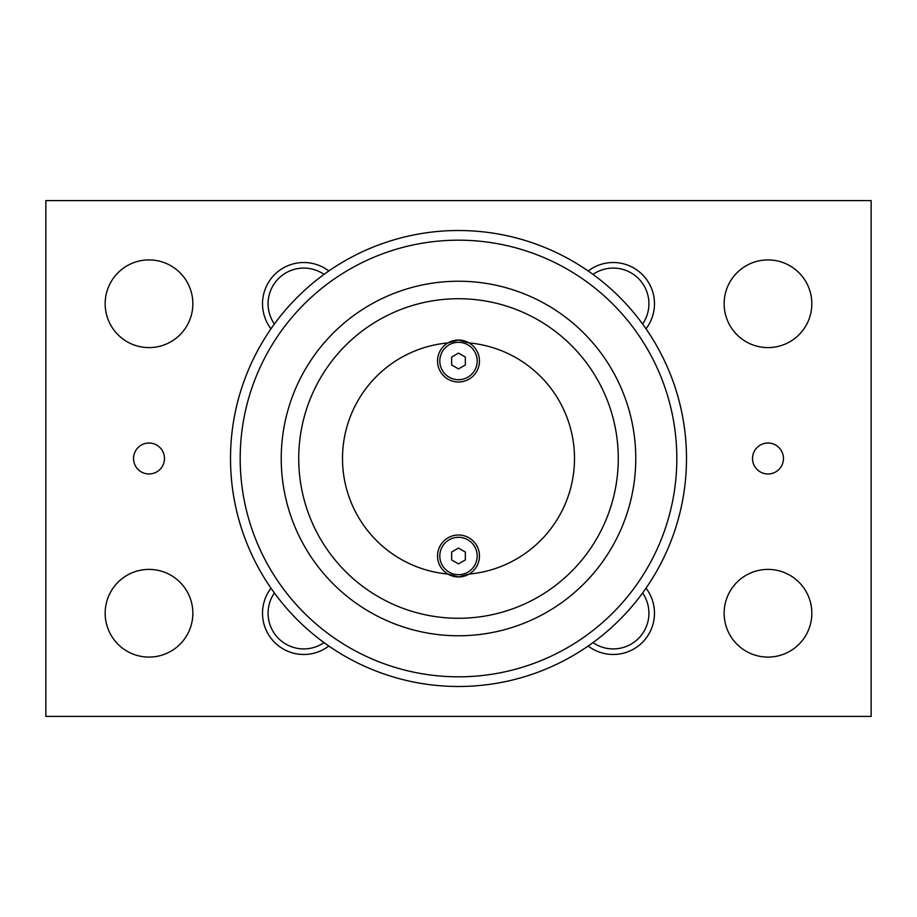 <?xml version="1.0" encoding="UTF-8"?>
<svg xmlns="http://www.w3.org/2000/svg" width="917" height="917" viewBox="0 0 917 917"><rect width="100%" height="100%" fill="white"/><g stroke="black" fill="none" stroke-linecap="round" stroke-linejoin="round"><path stroke-width="1.38" d="M458.5 686.489A227.989 227.989 0 0 1 230.511 458.5A227.989 227.989 0 0 1 458.5 230.511A227.989 227.989 0 0 1 686.489 458.5A227.989 227.989 0 0 1 458.5 686.489A227.989 227.989 0 0 1 230.511 458.5A227.989 227.989 0 0 1 458.5 230.511M458.5 635.768A177.268 177.268 0 0 0 635.768 458.5A177.268 177.268 0 0 0 458.5 281.232A177.268 177.268 0 0 0 281.232 458.5A177.268 177.268 0 0 0 458.5 635.768M458.5 618.276A159.776 159.776 0 0 0 618.276 458.5A159.776 159.776 0 0 0 458.5 298.724A159.776 159.776 0 0 0 298.724 458.5A159.776 159.776 0 0 0 458.5 618.276M458.5 340.035L469.126 342.935A20.976 20.976 0 0 0 447.874 342.935L458.5 340.035M469.126 574.065A116.058 116.058 0 0 0 469.126 342.935A20.976 20.976 0 0 1 458.5 381.988A20.976 20.976 0 0 1 447.874 342.935A116.058 116.058 0 0 0 447.874 574.065A20.976 20.976 0 0 0 469.126 574.065L458.5 576.965L447.874 574.065A20.976 20.976 0 0 1 458.5 535.012A20.976 20.976 0 0 1 469.126 574.065M811.832 303.756A43.844 43.844 0 0 1 767.987 347.6A43.844 43.844 0 0 1 724.143 303.756A43.844 43.844 0 0 1 767.987 259.912A43.844 43.844 0 0 1 811.832 303.756M811.832 613.244A43.844 43.844 0 0 1 767.987 657.088A43.844 43.844 0 0 1 724.143 613.244A43.844 43.844 0 0 1 767.987 569.4A43.844 43.844 0 0 1 811.832 613.244M192.857 303.756A43.844 43.844 0 0 1 149.012 347.6A43.844 43.844 0 0 1 105.168 303.756A43.844 43.844 0 0 1 149.012 259.912A43.844 43.844 0 0 1 192.857 303.756M192.857 613.244A43.844 43.844 0 0 1 149.012 657.088A43.844 43.844 0 0 1 105.168 613.244A43.844 43.844 0 0 1 149.012 569.4A43.844 43.844 0 0 1 192.857 613.244M783.462 458.5A15.474 15.474 0 0 1 767.987 473.974A15.474 15.474 0 0 1 752.513 458.5A15.474 15.474 0 0 1 767.987 443.026A15.474 15.474 0 0 1 783.462 458.5M164.487 458.5A15.474 15.474 0 0 1 149.012 473.974A15.474 15.474 0 0 1 133.538 458.5A15.474 15.474 0 0 1 149.012 443.026A15.474 15.474 0 0 1 164.487 458.5M592.978 274.389A35.683 35.683 0 0 1 642.611 324.022M588.175 270.985A41.265 41.265 0 0 1 646.015 328.825M642.611 592.978A35.683 35.683 0 0 1 592.978 642.611M646.015 588.175A41.265 41.265 0 0 1 588.175 646.015M274.389 324.022A35.683 35.683 0 0 1 324.022 274.389M270.985 328.825A41.265 41.265 0 0 1 328.825 270.985M324.022 642.611A35.683 35.683 0 0 1 274.389 592.978M328.825 646.015A41.265 41.265 0 0 1 270.985 588.175M45.85 200.594L45.85 716.406L871.15 716.406L871.15 200.594L45.85 200.594M465.343 364.966L458.5 368.909L451.657 364.966L451.657 357.057L458.5 353.114L465.343 357.057L465.343 364.966M465.343 559.943L458.5 563.886L451.657 559.943L451.657 552.034L458.5 548.091L465.343 552.034L465.343 559.943M458.5 676.815A218.315 218.315 0 0 0 676.815 458.5A218.315 218.315 0 0 0 458.5 240.185A218.315 218.315 0 0 0 240.185 458.5A218.315 218.315 0 0 0 458.5 676.815M477.195 555.989A18.695 18.695 0 0 1 458.5 574.684A18.695 18.695 0 0 1 439.805 555.989A18.695 18.695 0 0 1 458.5 537.293A18.695 18.695 0 0 1 477.195 555.989M477.195 361.011A18.695 18.695 0 0 1 458.5 379.707A18.695 18.695 0 0 1 439.805 361.011A18.695 18.695 0 0 1 458.5 342.316A18.695 18.695 0 0 1 477.195 361.011"/></g></svg>

